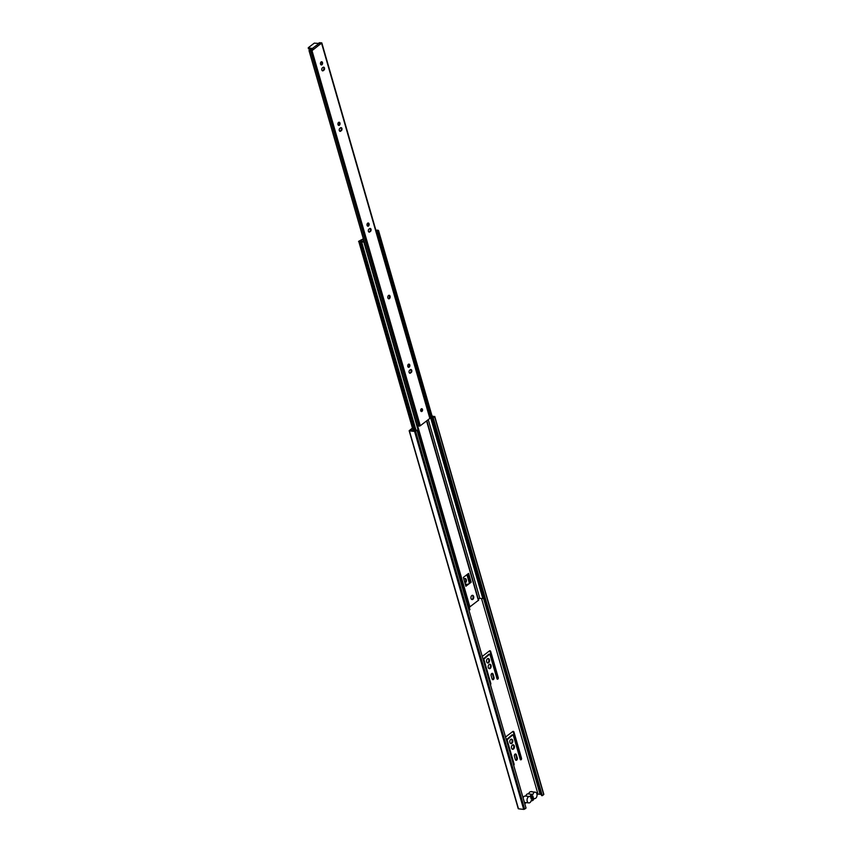 <?xml version="1.0" encoding="UTF-8"?>
<svg xmlns="http://www.w3.org/2000/svg" width="852" height="852" viewBox="0 0 852 852"><rect width="100%" height="100%" fill="white"/><g stroke="black" fill="none" stroke-linecap="round" stroke-linejoin="round"><path stroke-width="1.28" d="M463.893 579.317A2.258 1.48 -83.5 0 1 464.361 578.785A2.258 1.48 -83.5 0 1 465.192 578.519A2.258 1.48 -83.5 0 1 466.427 580.308A2.258 1.48 -83.5 0 1 465.512 582.747A2.258 1.48 -83.5 0 1 464.958 583.002M465.522 584.983A2.258 1.48 -83.5 0 1 466.001 584.451A2.258 1.48 -83.5 0 1 466.832 584.195A2.258 1.48 -83.5 0 1 467.428 584.472M487.94 658.543A2.258 1.48 -83.5 0 1 488.856 660.481A2.258 1.48 -83.5 0 1 487.93 662.675A2.258 1.48 -83.5 0 1 487.44 662.909M488.601 662.749A2.258 1.48 -83.5 0 1 487.77 663.005A2.258 1.48 -83.5 0 1 486.535 661.227A2.258 1.48 -83.5 0 1 487.45 658.777A2.258 1.48 -83.5 0 1 488.281 658.521A2.258 1.48 -83.5 0 1 489.517 660.3A2.258 1.48 -83.5 0 1 488.601 662.749M489.58 664.209A2.258 1.48 -83.5 0 1 490.496 666.147A2.258 1.48 -83.5 0 1 489.57 668.341A2.258 1.48 -83.5 0 1 489.08 668.575M490.241 668.415A2.258 1.48 -83.5 0 1 489.41 668.671A2.258 1.48 -83.5 0 1 488.175 666.892A2.258 1.48 -83.5 0 1 489.091 664.453A2.258 1.48 -83.5 0 1 489.921 664.198A2.258 1.48 -83.5 0 1 491.157 665.976A2.258 1.48 -83.5 0 1 490.241 668.415M491.955 673.378A1.608 1.065 -83.5 0 1 492.435 674.113L493.351 677.255A1.608 1.065 -83.5 0 1 492.52 679.566M493.351 677.255L494.022 677.329A1.608 1.065 -83.5 0 1 493.862 678.969A1.608 1.065 -83.5 0 1 492.85 679.694A1.608 1.065 -83.5 0 1 492.041 678.842L491.135 675.689A1.608 1.065 -83.5 0 1 491.71 673.517A1.608 1.065 -83.5 0 1 492.296 673.336A1.608 1.065 -83.5 0 1 493.106 674.188L492.435 674.113M511.211 739.174A2.258 1.48 -83.5 0 1 512.127 741.112A2.258 1.48 -83.5 0 1 511.2 743.306A2.258 1.48 -83.5 0 1 510.721 743.54M511.871 743.381A2.258 1.48 -83.5 0 1 511.04 743.636A2.258 1.48 -83.5 0 1 509.815 741.858A2.258 1.48 -83.5 0 1 510.731 739.408A2.258 1.48 -83.5 0 1 511.551 739.153A2.258 1.48 -83.5 0 1 512.787 740.931A2.258 1.48 -83.5 0 1 511.871 743.381M512.851 744.84A2.258 1.48 -83.5 0 1 513.767 746.778A2.258 1.48 -83.5 0 1 512.84 748.972A2.258 1.48 -83.5 0 1 512.35 749.206M513.511 749.046A2.258 1.48 -83.5 0 1 512.68 749.302A2.258 1.48 -83.5 0 1 511.445 747.523A2.258 1.48 -83.5 0 1 512.361 745.085A2.258 1.48 -83.5 0 1 513.192 744.818A2.258 1.48 -83.5 0 1 514.427 746.608A2.258 1.48 -83.5 0 1 513.511 749.046M515.226 754.009A1.608 1.065 -83.5 0 1 515.716 754.734L516.621 757.886A1.608 1.065 -83.5 0 1 515.79 760.197M516.621 757.886L517.292 757.961A1.608 1.065 -83.5 0 1 517.132 759.601A1.608 1.065 -83.5 0 1 516.12 760.314A1.608 1.065 -83.5 0 1 515.311 759.473L514.406 756.32A1.608 1.065 -83.5 0 1 514.981 754.148A1.608 1.065 -83.5 0 1 515.577 753.967A1.608 1.065 -83.5 0 1 516.376 754.819L515.716 754.734M532.17 791.817A0.969 0.639 96.5 0 0 531.424 791.732M531.616 791.614A0.969 0.639 96.5 0 0 531.02 791.689M532.404 794.352A3.227 2.119 96.5 0 1 532.905 794.501A3.227 2.119 -83.5 0 1 534.076 792.541A3.227 2.119 -83.5 0 1 535.258 792.168A3.227 2.119 -83.5 0 1 537.026 794.714A3.227 2.119 -83.5 0 1 535.716 798.207A3.227 2.119 -83.5 0 1 534.534 798.58A3.227 2.119 -83.5 0 1 534.034 798.42A3.227 2.119 -83.5 0 1 531.669 800.752A3.227 2.119 -83.5 0 1 531.179 800.603A3.227 2.119 -83.5 0 1 529.997 802.563A3.227 2.119 -83.5 0 1 528.815 802.925A3.227 2.119 -83.5 0 1 527.058 800.39A3.227 2.119 -83.5 0 1 528.368 796.897A3.227 2.119 -83.5 0 1 529.55 796.524A3.227 2.119 -83.5 0 1 530.04 796.684A3.227 2.119 96.5 0 1 531.222 794.714A3.227 2.119 96.5 0 1 532.404 794.352L528.123 793.862A3.227 2.119 96.5 0 0 526.941 794.224A3.227 2.119 96.5 0 0 525.79 796.098M529.55 796.524L525.269 796.034A3.227 2.119 96.5 0 0 524.087 796.407A3.227 2.119 96.5 0 0 523.075 797.823M528.815 802.925L524.534 802.446A3.227 2.119 -83.5 0 1 524.406 802.424M531.371 791.785A3.227 2.119 96.5 0 0 530.977 791.689A3.227 2.119 96.5 0 0 529.795 792.051A3.227 2.119 96.5 0 0 528.645 793.926M531.371 796.173L533.001 796.364L530.86 797.983A1.789 1.182 -83.5 0 1 531.584 795.981A1.789 1.182 -83.5 0 1 532.244 795.768A1.789 1.182 -83.5 0 1 533.001 796.364M531.084 798.739L533.214 797.121A1.789 1.182 -83.5 0 1 531.84 799.325A1.789 1.182 -83.5 0 1 531.084 798.739M484.287 598.626L540.796 794.394A1.608 0.65 -16.1 0 0 540.083 794.309L483.606 598.626M432.198 416.49L433.806 416.681L432.539 417.65L541.627 795.598L542.298 795.683L433.21 417.725L434.595 416.671L543.587 794.224M432.539 417.65L433.21 417.725M432.049 416L434.595 416.671M524.651 809.123L415.563 431.176L414.583 431.442L523.682 809.4L524.651 809.123L526.035 808.069L416.947 430.122L414.999 431.016L412.9 430.771A1.608 0.65 163.9 0 1 412.187 430.697L410.078 430.452L412.57 428.556M481.55 598.573L537.974 794.075L540.083 794.309M542.298 795.683L543.683 794.628M518.378 808.42L409.397 430.856L414.583 431.442M518.485 808.804L523.682 809.4M415.563 431.176L416.947 430.122M524.779 803.713L526.195 802.627M466.928 574.674L469.335 583.013M489.655 650.8A1.427 0.948 -83.5 0 1 490.049 651.418L497.589 677.564L498.26 677.638L490.709 651.492A1.427 0.948 -83.5 0 0 489.474 650.907L482.445 656.264A1.427 0.948 -83.5 0 0 482.264 656.423M498.26 677.638A1.076 0.703 -83.5 0 1 496.94 678.639L489.964 654.485L488.835 654.187L483.148 659.097L490.124 683.251A1.076 0.703 -83.5 0 1 490.166 683.794M490.124 683.251L490.784 683.325L483.819 659.171L489.698 654.198M490.784 683.325A1.076 0.703 -83.5 0 1 490.443 684.742M494.022 677.329L493.106 674.188M512.925 731.431A1.427 0.948 -83.5 0 1 513.319 732.049L520.86 758.195L521.53 758.269L513.99 732.124A1.427 0.948 -83.5 0 0 512.744 731.538L505.715 736.895A1.427 0.948 -83.5 0 0 505.545 737.055M521.53 758.269A1.076 0.703 -83.5 0 1 520.21 759.27L513.245 735.116L512.105 734.818L506.418 739.728L513.394 763.882A1.076 0.703 -83.5 0 1 513.437 764.425M513.394 763.882L514.065 763.956L507.089 739.802L512.968 734.829M514.065 763.956A1.076 0.703 -83.5 0 1 513.713 765.373M537.026 794.799L537.974 794.075M517.292 757.961L516.376 754.819M412.432 428.077L409.152 430.718L518.24 808.676M520.86 758.195A1.076 0.703 -83.5 0 1 520.434 759.664M497.589 677.564A1.076 0.703 -83.5 0 1 497.153 679.044M467.716 574.078L470.123 582.406M466.491 584.216A2.258 1.48 -83.5 0 1 467.056 584.76M464.851 578.54A2.258 1.48 -83.5 0 1 465.767 580.468A2.258 1.48 -83.5 0 1 464.851 582.662M472.242 595.335A2.151 1.416 -83.5 0 1 473.094 597.188A2.151 1.416 -83.5 0 1 472.221 599.265A2.151 1.416 -83.5 0 1 471.774 599.478M472.881 599.339A2.151 1.416 -83.5 0 1 472.093 599.584A2.151 1.416 -83.5 0 1 470.922 597.891A2.151 1.416 -83.5 0 1 471.795 595.559A2.151 1.416 -83.5 0 1 472.583 595.314A2.151 1.416 -83.5 0 1 473.755 597.007A2.151 1.416 -83.5 0 1 472.881 599.339M414.423 430.942L359.757 241.542A1.608 0.65 163.9 0 1 360.513 241.585L415.158 430.899M415.478 430.654L360.939 241.68A4.835 1.938 163.9 0 1 360.513 241.585M375.86 230.168A4.835 1.938 163.9 0 1 376.03 230.178A4.654 1.874 163.9 0 0 376.978 230.168A2.609 1.054 -16.1 0 1 378.544 230.604L484.724 598.487L483.766 598.786L377.585 230.913L378.544 230.604M359.757 241.542A2.386 0.959 163.9 0 1 358.788 241.531L413.22 430.814M360.939 241.68A4.654 1.874 163.9 0 1 361.621 241.872A2.609 1.054 -16.1 0 0 363.783 241.861L363.772 241.446A1.608 0.65 163.9 0 1 362.441 241.457A5.229 2.098 -16.1 0 0 359.406 241.116L363.037 239.433L363.623 241.478M468.834 609.894A2.609 1.054 -16.1 0 0 469.963 609.734L363.772 241.446M469.963 609.734L363.783 241.861M469.356 607.263L478.632 600.138L426.884 420.707M363.357 238.805L358.543 241.372M361.078 241.084L360.79 240.062M428.268 419.653L479.793 598.168A5.229 2.098 -16.1 0 0 482.807 598.519L376.627 230.647A1.608 0.65 163.9 0 1 377.585 230.913M478.409 599.222L479.793 598.168M376.009 230.69A5.229 2.098 -16.1 0 0 376.627 230.647M482.807 598.519A1.608 0.65 163.9 0 1 483.766 598.786M421.154 408.949L421.687 410.824M471.156 582.214L465.884 586.229L463.339 577.411L468.611 573.396L471.156 582.214L465.746 585.75M468.078 573.79L470.485 582.129M420.728 409.727L421.207 411.378M408.289 367.191A1.608 1.065 96.5 0 0 408.534 367.052A1.608 1.065 96.5 0 0 409.194 365.561A1.608 1.065 96.5 0 0 408.63 364.155M408.385 364.294A1.608 1.065 96.5 0 0 407.735 366.04A1.608 1.065 96.5 0 0 408.609 367.318A1.608 1.065 96.5 0 0 409.205 367.127A1.608 1.065 96.5 0 0 409.855 365.38A1.608 1.065 96.5 0 0 408.971 364.113A1.608 1.065 96.5 0 0 408.385 364.294M321.012 64.827A1.608 1.065 96.5 0 0 321.257 64.688A1.608 1.065 96.5 0 0 321.918 63.208A1.608 1.065 96.5 0 0 321.364 61.791M321.108 61.93A1.608 1.065 96.5 0 0 320.458 63.676A1.608 1.065 96.5 0 0 321.342 64.954A1.608 1.065 96.5 0 0 321.928 64.773A1.608 1.065 96.5 0 0 322.588 63.027A1.608 1.065 96.5 0 0 321.705 61.749A1.608 1.065 96.5 0 0 321.108 61.93M367.563 226.089A1.608 1.065 96.5 0 0 367.808 225.95A1.608 1.065 96.5 0 0 368.469 224.459A1.608 1.065 96.5 0 0 367.904 223.054M367.659 223.192A1.608 1.065 96.5 0 0 366.999 224.939A1.608 1.065 96.5 0 0 367.883 226.217A1.608 1.065 96.5 0 0 368.479 226.025A1.608 1.065 96.5 0 0 369.129 224.278A1.608 1.065 96.5 0 0 368.245 223.011A1.608 1.065 96.5 0 0 367.659 223.192M338.468 125.308A1.608 1.065 96.5 0 0 338.713 125.169A1.608 1.065 96.5 0 0 339.373 123.678A1.608 1.065 96.5 0 0 338.819 122.273M338.563 122.411A1.608 1.065 96.5 0 0 337.914 124.158A1.608 1.065 96.5 0 0 338.798 125.425A1.608 1.065 96.5 0 0 339.384 125.244A1.608 1.065 96.5 0 0 340.044 123.497A1.608 1.065 96.5 0 0 339.16 122.219A1.608 1.065 96.5 0 0 338.563 122.411M421.122 411.42A1.427 0.948 96.5 0 0 421.431 408.758M421.25 408.864A1.427 0.948 96.5 0 0 421.974 411.388A1.427 0.948 96.5 0 0 421.25 408.864M388.448 298.722A1.789 1.182 96.5 0 0 388.757 298.551A1.789 1.182 96.5 0 0 389.492 296.869A1.789 1.182 96.5 0 0 388.832 295.314M388.523 295.474A1.789 1.182 96.5 0 0 387.798 297.423A1.789 1.182 96.5 0 0 388.768 298.828A1.789 1.182 96.5 0 0 389.428 298.626A1.789 1.182 96.5 0 0 390.152 296.688A1.789 1.182 96.5 0 0 389.183 295.271A1.789 1.182 96.5 0 0 388.523 295.474M418.79 425.979A1.608 0.65 163.9 0 0 417.373 425.947L309.095 50.822A1.608 0.65 163.9 0 1 310.511 50.864L418.79 425.979A1.427 0.575 -16.1 0 0 419.482 426.096L420.27 425.744L312.002 50.63L313.547 49.448L311.417 50.492A2.609 1.054 -16.1 0 0 309.084 50.406L309.095 50.822M308.435 48.82L308.243 47.744L314.303 43.122L318.967 43.463L312.471 48.415L308.296 47.936L308.509 48.692M308.562 48.883L312.066 49.288A1.076 0.682 52.7 0 1 312.641 49.554M312.471 48.415A1.076 0.682 52.7 0 1 313.547 49.448L321.8 42.898A1.427 0.575 163.9 0 0 321.023 42.856A1.608 0.65 163.9 0 1 319.883 42.6L319.106 43.484M321.587 43.324L429.855 418.438L321.822 42.962M310.511 50.864A1.427 0.575 163.9 0 0 311.204 50.982L419.482 426.096M320.043 44.496A1.076 0.682 -127.3 0 0 318.967 43.463M318.936 42.909A2.609 1.054 -16.1 0 0 320.831 43.303L319.841 44.07M409.588 373.112A1.608 1.065 96.5 0 0 409.844 372.974L411.165 372.548A1.608 1.065 96.5 0 0 411.825 370.801A1.608 1.065 96.5 0 0 410.941 369.534A1.608 1.065 96.5 0 0 410.355 369.715L409.695 370.215A1.608 1.065 96.5 0 0 409.035 371.962A1.608 1.065 96.5 0 0 409.918 373.24A1.608 1.065 96.5 0 0 410.504 373.048M411.165 372.548L409.844 372.974M410.504 372.473A1.608 1.065 96.5 0 0 411.154 370.982A1.608 1.065 96.5 0 0 410.6 369.576M322.322 70.748A1.608 1.065 96.5 0 0 322.567 70.609L323.898 70.184A1.608 1.065 96.5 0 0 324.548 68.437A1.608 1.065 96.5 0 0 323.664 67.17A1.608 1.065 96.5 0 0 323.078 67.351L322.418 67.851A1.608 1.065 96.5 0 0 321.768 69.598A1.608 1.065 96.5 0 0 322.642 70.876A1.608 1.065 96.5 0 0 323.238 70.695M323.898 70.184L322.567 70.609M323.227 70.109A1.608 1.065 96.5 0 0 323.888 68.618A1.608 1.065 96.5 0 0 323.323 67.212M368.863 232.01A1.608 1.065 96.5 0 0 369.118 231.872L370.439 231.446A1.608 1.065 96.5 0 0 371.099 229.699A1.608 1.065 96.5 0 0 370.215 228.432A1.608 1.065 96.5 0 0 369.619 228.613L368.969 229.113A1.608 1.065 96.5 0 0 368.309 230.86A1.608 1.065 96.5 0 0 369.193 232.138A1.608 1.065 96.5 0 0 369.779 231.946M370.439 231.446L369.118 231.872M369.768 231.371A1.608 1.065 96.5 0 0 370.428 229.88A1.608 1.065 96.5 0 0 369.875 228.474M339.778 131.229A1.608 1.065 96.5 0 0 340.023 131.091L341.354 130.665A1.608 1.065 96.5 0 0 342.003 128.908A1.608 1.065 96.5 0 0 341.12 127.64A1.608 1.065 96.5 0 0 340.534 127.821L339.873 128.332A1.608 1.065 96.5 0 0 339.224 130.079A1.608 1.065 96.5 0 0 340.097 131.346A1.608 1.065 96.5 0 0 340.693 131.165M341.354 130.665L340.023 131.091M340.683 130.58A1.608 1.065 96.5 0 0 341.343 129.089A1.608 1.065 96.5 0 0 340.779 127.683M429.855 418.438L420.27 425.744M311.204 50.982L312.002 50.63M513.99 732.124L513.319 732.049M512.776 734.893L512.105 734.818M507.281 739.078L506.61 739.003M507.089 739.802L506.418 739.728M490.709 651.492L490.049 651.418M489.506 654.261L488.835 654.187M484.011 658.447L483.34 658.372M483.819 659.171L483.148 659.097M413.433 430.835L358.788 241.531M361.621 241.872L416 430.26M469.921 606.975L417.65 425.883M426.564 420.952L478.398 600.511M478.632 600.138L426.852 420.739M535.258 792.168L530.977 791.689M434.744 416.415L543.832 794.362M321.822 42.93L430.09 418.044"/></g></svg>

